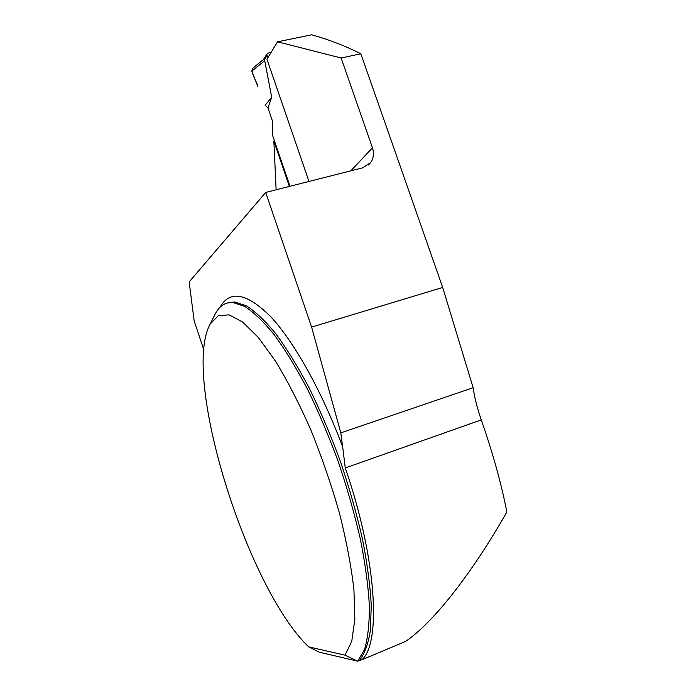 <?xml version="1.0" encoding="UTF-8"?>
<svg xmlns="http://www.w3.org/2000/svg" width="696" height="696" viewBox="0 0 696 696"><rect width="100%" height="100%" fill="white"/><g stroke="black" fill="none" stroke-linecap="round" stroke-linejoin="round"><path stroke-width="1.04" d="M203.745 349.636L194.167 320.917L189.147 281.958L265.698 192.435L362.807 167.797L370.507 162.734C373.595 158.375 374.248 153.398 372.464 147.822L341.127 58.012L277.521 41.803L311.669 34.8C329.347 39.75 345.729 46.075 360.832 53.775L341.127 58.012M276.129 189.791L273.85 141.079L289.388 186.424M220.014 307.275C229.741 289.954 246.419 292.877 270.074 316.027C293.164 340.37 320.969 389.151 342.65 446.78L345.277 467.956C376.571 558.549 381.417 642.721 361.929 659.773L405.533 641.434C432.451 623.346 470.948 575.174 506.853 511.986C501.337 483.59 492.803 452.896 481.267 419.888C477.238 408.221 474.524 397.494 473.132 387.724L442.682 287.448L360.832 53.775M214.098 316.254L215.638 313.156C219.727 305.744 225.426 302.177 232.725 302.464L244.705 306.397C253.727 312.243 263.558 321.683 274.198 334.698C285.151 349.74 296.235 367.862 307.441 389.047C318.481 411.701 328.773 435.966 338.317 461.84C347.173 488.079 354.534 513.874 360.389 539.217C365.226 563.682 368.21 585.823 369.367 605.616C369.454 623.633 367.853 638.249 364.565 649.446L357.692 661.2L359.467 660.461C364.6 653.901 368.262 643.765 370.446 630.045L371.264 604.85C370.133 585.058 367.166 562.933 362.346 538.469C356.509 513.143 349.157 487.365 340.292 461.143C330.748 435.287 320.456 411.049 309.407 388.411C298.184 367.244 287.083 349.148 276.112 334.124C265.446 321.117 255.589 311.704 246.532 305.866L234.508 301.951L227.975 302.812M210.262 323.945L218.205 315.767L229.071 314.862L242.6 321.978L258.346 337.499L275.616 361.302C287.605 381.043 299.341 403.871 310.799 429.806C321.761 456.915 331.287 484.607 339.387 512.882C346.373 540.618 351.21 566.153 353.916 589.46L354.856 619.292L351.741 641.408L345.033 655.145L308.685 646.888C246.01 586.945 181.169 375.475 210.262 323.945L215.638 313.156M345.033 655.145L357.692 661.2L319.316 652.187L308.685 646.888M361.929 659.773L359.467 660.461M342.65 446.78L340.805 432.86L311.617 327.103L265.698 192.435M273.85 141.079L274.468 140.94M308.998 181.456L266.951 59.247L277.521 41.803M473.132 387.724L340.805 432.86M311.617 327.103L442.682 287.448M271.101 52.47L268.369 53.035L266.881 54.097L263.462 59.56M267.508 58.342L266.881 54.097M263.61 59.586L264.724 60.709L271.692 97.196L267.969 107.976L272.206 120.33L272.823 136.138L290.006 186.267M251.83 71.079L257.885 86.626C256.45 80.553 250.899 73.915 252.613 68.312L251.83 71.079L264.724 60.709M267.969 107.976L265.15 105.27L271.692 97.196M345.277 467.956L481.267 419.888M350.801 170.842L372.464 147.822M266.742 56.106L264.175 60.187M227.192 303.012L232.725 302.464M368.341 164.995L370.542 162.699M252.283 68.582L263.497 59.499"/></g></svg>
